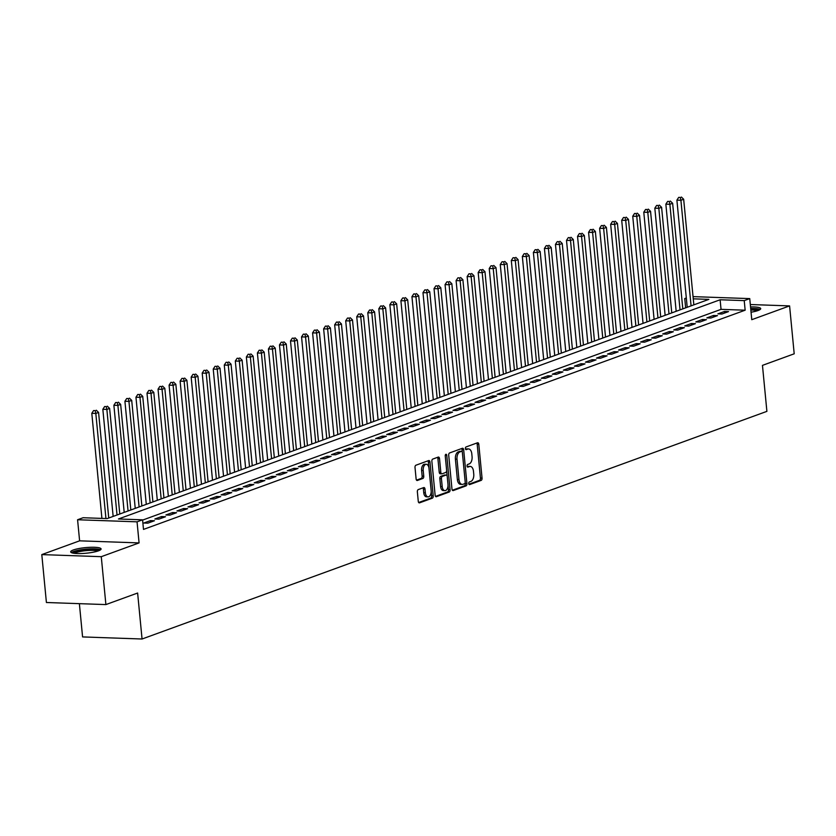 <?xml version="1.0" encoding="UTF-8"?>
<svg xmlns="http://www.w3.org/2000/svg" width="836" height="836" viewBox="0 0 836 836"><rect width="100%" height="100%" fill="white"/><g stroke="black" fill="none" stroke-linecap="round" stroke-linejoin="round"><path stroke-width="1.25" d="M468.745 483.553A1.348 0.763 92 0 0 469.456 484.619A1.348 0.763 92 0 0 469.633 484.587L481.139 480.397A1.923 1.097 92 0 0 482.048 478.119L478.788 444.261A1.923 1.097 92 0 0 477.774 442.735A1.923 1.097 92 0 0 477.523 442.777L466.007 446.978A1.348 0.763 92 0 0 465.38 448.566A1.348 0.763 92 0 0 466.091 449.632A1.348 0.763 92 0 0 466.258 449.611L467.752 449.068A6.155 3.511 92 0 1 468.547 448.932A6.155 3.511 92 0 1 471.797 453.823L472.068 456.644A6.155 3.511 92 0 1 469.184 463.917L467.69 464.461A1.348 0.763 92 0 0 467.063 466.06A1.348 0.763 92 0 0 467.773 467.125A1.348 0.763 92 0 0 467.941 467.094L469.435 466.551A6.155 3.511 92 0 1 470.229 466.425A6.155 3.511 92 0 1 473.479 471.305L473.751 474.127A6.155 3.511 92 0 1 470.867 481.411L469.372 481.954A1.348 0.763 92 0 0 468.745 483.553M98.429 550.851A15.278 2.821 -5.5 0 0 101.093 548.949A15.278 2.821 -5.5 0 0 90.267 547.298A15.278 2.821 -5.5 0 0 73.349 549.973A15.278 2.821 -5.5 0 0 70.684 551.875A15.278 2.821 -5.5 0 0 81.51 553.537A15.278 2.821 -5.5 0 0 98.429 550.851M751.062 312.215A15.278 2.821 -5.5 0 0 758.033 310.532A15.278 2.821 -5.5 0 0 760.708 308.63A15.278 2.821 -5.5 0 0 750.55 306.948M418.261 489.582A1.923 1.097 92 0 0 417.363 491.85L418.272 501.349A1.923 1.097 92 0 0 419.296 502.875A1.923 1.097 92 0 0 419.536 502.844L432.327 498.183A1.923 1.097 92 0 0 433.226 495.905L429.965 462.047A1.923 1.097 92 0 0 428.952 460.521A1.923 1.097 92 0 0 428.701 460.563L415.92 465.224A1.923 1.097 92 0 0 415.011 467.502L416.119 478.976A1.923 1.097 92 0 0 417.133 480.501A1.923 1.097 92 0 0 417.383 480.46L422.859 478.464A1.923 1.097 92 0 0 423.758 476.186L423.215 470.501A5.141 2.936 92 0 1 426.287 464.304A5.141 2.936 92 0 1 429.004 468.39L431.157 490.669A5.141 2.936 92 0 1 428.074 496.866A5.141 2.936 92 0 1 425.357 492.791L425.001 489.07A1.923 1.097 92 0 0 423.988 487.545A1.923 1.097 92 0 0 423.737 487.587L418.261 489.582M105.89 604.585L46.408 602.505L41.8 554.602L101.271 556.682L105.89 604.585L137.626 593.027L142.057 639.007L766.894 411.364L762.463 365.374L794.2 353.806L789.592 305.903L751.773 319.686L749.746 298.609L744.228 300.615L745.148 310.198L143.499 529.407L142.569 519.825L137.052 521.831L77.581 519.752L83.098 517.735L107.207 518.581L708.865 299.382L693.263 298.828M101.271 556.682L139.079 542.909L137.052 521.831M451.973 489.07A1.923 1.097 92 0 0 452.987 490.596A1.923 1.097 92 0 0 453.237 490.565L466.028 485.904A1.923 1.097 92 0 0 466.927 483.626L463.666 449.768A1.923 1.097 92 0 0 462.653 448.242A1.923 1.097 92 0 0 462.402 448.284L449.622 452.945A1.923 1.097 92 0 0 448.713 455.223L451.973 489.07M449.172 492.038L436.392 496.699A1.923 1.097 92 0 1 436.141 496.741A1.923 1.097 92 0 1 435.128 495.215L431.867 461.357A1.923 1.097 92 0 1 432.766 459.079L438.242 457.093A1.923 1.097 92 0 1 438.492 457.052A1.923 1.097 92 0 1 439.506 458.577L440.823 472.309A1.923 1.097 92 0 0 441.847 473.834A1.923 1.097 92 0 0 442.087 473.793L445.724 472.465A1.923 1.097 92 0 0 446.623 470.198L445.243 455.902A1.348 0.763 92 0 1 446.058 454.282A1.348 0.763 92 0 1 446.769 455.348L450.081 489.771A1.923 1.097 92 0 1 449.172 492.038L447.573 491.986L435.525 496.375M789.592 305.903L750.32 304.534M721.907 314.012L728.532 311.598L724.509 311.462L717.884 313.876L721.907 314.012M710.861 318.035L717.487 315.621L713.474 315.485L706.848 317.889L710.861 318.035M699.826 322.059L706.451 319.645L702.428 319.498L695.803 321.912L699.826 322.059M688.791 326.082L695.406 323.668L691.393 323.522L684.768 325.935L688.791 326.082M677.745 330.105L684.37 327.691L680.347 327.545L673.732 329.959L677.745 330.105M666.71 334.118L673.335 331.714L669.312 331.568L662.687 333.982L666.71 334.118M655.664 338.141L662.29 335.727L658.277 335.591L651.652 338.005L655.664 338.141M644.629 342.164L651.254 339.75L647.231 339.615L640.606 342.029L644.629 342.164M633.594 346.188L640.209 343.774L636.196 343.638L629.571 346.052L633.594 346.188M622.548 350.211L629.174 347.797L625.15 347.661L618.535 350.075L622.548 350.211M611.513 354.234L618.138 351.82L614.115 351.684L607.49 354.088L611.513 354.234M600.467 358.257L607.093 355.843L603.08 355.697L596.455 358.111L600.467 358.257M589.432 362.281L596.058 359.867L592.034 359.72L585.409 362.134L589.432 362.281M578.387 366.304L585.012 363.89L580.999 363.744L574.374 366.158L578.387 366.304M567.351 370.327L573.977 367.913L569.953 367.767L563.339 370.181L567.351 370.327M556.316 374.34L562.931 371.926L558.918 371.79L552.293 374.204L556.316 374.34M545.271 378.363L551.896 375.949L547.883 375.813L541.258 378.227L545.271 378.363M534.235 382.386L540.861 379.972L536.837 379.837L530.212 382.251L534.235 382.386M523.19 386.41L529.815 383.996L525.802 383.86L519.177 386.274L523.19 386.41M512.154 390.433L518.78 388.019L514.757 387.883L508.131 390.287L512.154 390.433M501.119 394.456L507.734 392.042L503.721 391.896L497.096 394.31L501.119 394.456M490.074 398.479L496.699 396.065L492.676 395.919L486.061 398.333L490.074 398.479M479.038 402.503L485.664 400.089L481.64 399.942L475.015 402.356L479.038 402.503M467.993 406.526L474.618 404.112L470.605 403.966L463.98 406.38L467.993 406.526M456.958 410.539L463.583 408.125L459.56 407.989L452.934 410.403L456.958 410.539M445.922 414.562L452.537 412.148L448.524 412.012L441.899 414.426L445.922 414.562M434.877 418.585L441.502 416.171L437.479 416.035L430.864 418.449L434.877 418.585M423.842 422.608L430.467 420.195L426.444 420.059L419.818 422.473L423.842 422.608M412.796 426.632L419.421 424.218L415.408 424.082L408.783 426.496L412.796 426.632M401.761 430.655L408.386 428.241L404.363 428.095L397.737 430.509L401.761 430.655M390.715 434.678L397.34 432.264L393.328 432.118L386.702 434.532L390.715 434.678M379.68 438.701L386.305 436.287L382.282 436.141L375.657 438.555L379.68 438.701M368.645 442.725L375.26 440.311L371.247 440.164L364.621 442.578L368.645 442.725M357.599 446.737L364.224 444.324L360.211 444.188L353.586 446.602L357.599 446.737M346.564 450.761L353.189 448.347L349.166 448.211L342.541 450.625L346.564 450.761M335.518 454.784L342.143 452.37L338.131 452.234L331.505 454.648L335.518 454.784M324.483 458.807L331.108 456.393L327.085 456.257L320.46 458.671L324.483 458.807M313.448 462.83L320.063 460.417L316.05 460.281L309.425 462.695L313.448 462.83M302.402 466.854L309.027 464.44L305.004 464.293L298.389 466.707L302.402 466.854M291.367 470.877L297.992 468.463L293.969 468.317L287.344 470.731L291.367 470.877M280.321 474.9L286.947 472.486L282.934 472.34L276.308 474.754L280.321 474.9M269.286 478.923L275.911 476.51L271.888 476.363L265.263 478.777L269.286 478.923M258.24 482.936L264.866 480.533L260.853 480.386L254.228 482.8L258.24 482.936M247.205 486.96L253.831 484.546L249.807 484.41L243.192 486.824L247.205 486.96M236.17 490.983L242.785 488.569L238.772 488.433L232.147 490.847L236.17 490.983M225.124 495.006L231.75 492.592L227.737 492.456L221.112 494.87L225.124 495.006M214.089 499.029L220.714 496.615L216.691 496.479L210.066 498.893L214.089 499.029M203.043 503.053L209.669 500.639L205.656 500.492L199.031 502.906L203.043 503.053M192.008 507.076L198.634 504.662L194.61 504.516L187.985 506.929L192.008 507.076M180.973 511.099L187.588 508.685L183.575 508.539L176.95 510.953L180.973 511.099M169.927 515.122L176.553 512.708L172.529 512.562L165.915 514.976L169.927 515.122M158.892 519.135L165.518 516.732L161.494 516.585L154.869 518.999L158.892 519.135M147.847 523.158L154.472 520.744L150.459 520.609L143.834 523.022L147.847 523.158M745.148 310.198L721.04 309.351L142.601 520.096M79.378 603.665L82.576 636.928L142.057 639.007M139.079 542.909L79.608 540.829L41.8 554.602M79.608 540.829L77.581 519.752M685.645 307.836L684.757 298.536L686.314 297.961M744.228 300.615L720.12 299.769L118.461 518.978L142.569 519.825M693.044 296.623L749.746 298.609M686.377 298.588L684.757 298.536M721.04 309.351L720.12 299.769M724.509 311.462L724.655 313.009M713.474 315.485L713.62 317.032M702.428 319.498L702.585 321.055M691.393 323.522L691.539 325.079M680.347 327.545L680.504 329.102M669.312 331.568L669.458 333.115M658.277 335.591L658.423 337.138M647.231 339.615L647.388 341.161M636.196 343.638L636.342 345.184M625.15 347.661L625.307 349.208M614.115 351.684L614.261 353.231M603.08 355.697L603.226 357.254M592.034 359.72L592.181 361.277M580.999 363.744L581.145 365.301M569.953 367.767L570.11 369.313M558.918 371.79L559.065 373.337M547.883 375.813L548.029 377.36M536.837 379.837L536.984 381.383M525.802 383.86L525.948 385.406M514.757 387.883L514.913 389.43M503.721 391.896L503.868 393.453M492.676 395.919L492.832 397.476M481.64 399.942L481.787 401.499M470.605 403.966L470.752 405.512M459.56 407.989L459.716 409.535M448.524 412.012L448.671 413.559M437.479 416.035L437.636 417.582M426.444 420.059L426.59 421.605M415.408 424.082L415.555 425.628M404.363 428.095L404.509 429.652M393.328 432.118L393.474 433.675M382.282 436.141L382.439 437.698M371.247 440.164L371.393 441.721M360.211 444.188L360.358 445.734M349.166 448.211L349.312 449.758M338.131 452.234L338.277 453.781M327.085 456.257L327.242 457.804M316.05 460.281L316.196 461.827M305.004 464.293L305.161 465.851M293.969 468.317L294.115 469.874M282.934 472.34L283.08 473.897M271.888 476.363L272.034 477.92M260.853 480.386L260.999 481.933M249.807 484.41L249.964 485.956M238.772 488.433L238.918 489.98M227.737 492.456L227.883 494.003M216.691 496.479L216.837 498.026M205.656 500.492L205.802 502.049M194.61 504.516L194.767 506.073M183.575 508.539L183.721 510.096M172.529 512.562L172.686 514.119M161.494 516.585L161.641 518.132M150.459 520.609L150.605 522.155M470.229 466.425L468.62 466.373A6.155 3.511 92 0 0 467.826 466.498L469.435 466.551M467.24 466.707L467.826 466.498M468.547 448.932L466.937 448.88A6.155 3.511 92 0 0 466.143 449.005L467.752 449.068M465.558 449.225L466.143 449.005M468.923 484.201L479.54 480.334A1.923 1.097 92 0 0 480.439 478.067L477.178 444.209A1.923 1.097 92 0 0 476.781 443.049M462.287 452.036L462.057 449.716A1.923 1.097 92 0 0 461.66 448.556M452.38 490.23L464.419 485.841A1.923 1.097 92 0 0 465.318 483.574L465.213 482.487M464.586 483.699A1.348 0.763 92 0 0 465.213 482.111L462.35 452.391A1.348 0.763 92 0 0 461.639 451.325A1.348 0.763 92 0 0 461.462 451.356L459.894 451.931A6.155 3.511 92 0 0 457.01 459.204L458.964 479.519A6.155 3.511 92 0 0 462.214 484.41A6.155 3.511 92 0 0 463.008 484.274L464.586 483.699M460.208 451.315A1.348 0.763 92 0 0 460.03 451.273A1.348 0.763 92 0 0 459.863 451.294L461.462 451.356M462.214 484.41L460.605 484.347A6.155 3.511 92 0 1 457.355 479.467L455.401 459.152A6.155 3.511 92 0 1 458.285 451.868L459.863 451.294M440.488 473.74A1.923 1.097 92 0 1 440.238 473.772A1.923 1.097 92 0 1 439.224 472.246L437.897 458.525A1.923 1.097 92 0 0 437.5 457.365M446.633 470.647L447.166 476.154M448.033 485.183L448.472 489.708L450.081 489.771M442.202 486.552A5.141 2.936 92 0 0 444.919 490.638A5.141 2.936 92 0 0 447.991 484.441L447.239 476.593A1.923 1.097 92 0 0 446.225 475.057A1.923 1.097 92 0 0 445.975 475.099L442.349 476.426A1.923 1.097 92 0 0 441.439 478.704L442.202 486.552L440.593 486.5A5.141 2.936 92 0 0 443.31 490.575L444.919 490.638M444.856 475.067A1.923 1.097 92 0 0 444.616 475.005A1.923 1.097 92 0 0 444.365 475.047L445.975 475.099M440.593 486.5L439.83 478.641A1.923 1.097 92 0 1 440.739 476.374L444.365 475.047M447.573 491.986A1.923 1.097 92 0 0 448.472 489.708M428.074 496.866L426.464 496.814A5.141 2.936 92 0 1 423.747 492.728L423.392 489.018A1.923 1.097 92 0 0 422.995 487.858M426.287 464.304L424.688 464.252A5.141 2.936 92 0 0 421.605 470.438L423.215 470.501M416.516 480.125L421.25 478.411A1.923 1.097 92 0 0 422.149 476.133L421.605 470.438M428.91 467.669L428.366 461.995A1.923 1.097 92 0 0 427.959 460.835M418.679 502.509L430.718 498.12A1.923 1.097 92 0 0 431.616 495.852L431.198 491.411M693.838 304.847L683.67 199.271L680.912 200.285L676.899 200.138L687.213 307.272M680.295 197.442L678.686 197.39L680.295 197.442L680.912 200.285L691.079 305.861M681.403 197.045L683.67 199.271M676.899 200.138L678.686 197.39M750.738 308.892A13.219 2.445 174.5 0 1 758.774 310.24M757.291 310.793A12.237 2.257 -5.5 0 0 750.853 310.051M760.154 309.487A15.184 2.801 -5.5 0 0 750.697 308.505M72.878 553.098A13.219 2.445 174.5 0 1 87.059 549.409A13.219 2.445 174.5 0 1 99.171 550.558M97.676 551.112A12.237 2.257 -5.5 0 0 87.08 550.558A12.237 2.257 -5.5 0 0 74.446 553.348M100.539 549.806A15.184 2.801 -5.5 0 0 87.216 549.033A15.184 2.801 -5.5 0 0 71.384 552.617M682.803 308.871L672.635 203.294L669.876 204.308L665.853 204.162L676.167 311.285M669.26 201.466L667.65 201.413L669.26 201.466L669.876 204.308L680.044 309.884M670.357 201.068L672.635 203.294M665.853 204.162L667.65 201.413M671.757 312.894L661.6 207.318L658.831 208.321L654.818 208.185L665.132 315.308M658.214 205.489L656.615 205.437L658.214 205.489L658.831 208.321L668.999 313.897M659.322 205.092L661.6 207.318M654.818 208.185L656.615 205.437M660.722 316.917L650.554 211.341L647.795 212.344L643.783 212.208L654.097 319.331M647.179 209.512L645.57 209.46L647.179 209.512L647.795 212.344L657.963 317.92M648.287 209.115L650.554 211.341M643.783 212.208L645.57 209.46M649.687 320.94L639.519 215.364L636.76 216.367L632.737 216.231L643.051 323.354M636.144 213.535L634.534 213.483L636.144 213.535L636.76 216.367L646.918 321.944M637.241 213.128L639.519 215.364M632.737 216.231L634.534 213.483M638.641 324.964L628.473 219.387L625.715 220.391L621.702 220.255L632.016 327.378M625.098 217.559L623.489 217.496L625.098 217.559L625.715 220.391L635.882 325.967M626.206 217.151L628.473 219.387M621.702 220.255L623.489 217.496M627.606 328.987L617.438 223.411L614.679 224.414L610.656 224.278L620.97 331.401M614.063 221.582L612.454 221.519L614.063 221.582L614.679 224.414L624.847 329.99M615.16 221.174L617.438 223.411M610.656 224.278L612.454 221.519M616.56 333.01L606.403 227.434L603.634 228.437L599.621 228.291L609.935 335.424M603.017 225.605L601.418 225.542L603.017 225.605L603.634 228.437L613.802 334.013M604.125 225.197L606.403 227.434M599.621 228.291L601.418 225.542M605.525 337.033L595.357 231.457L592.599 232.46L588.575 232.314L598.9 339.447M591.982 229.628L590.373 229.566L591.982 229.628L592.599 232.46L602.766 338.037M593.09 229.221L595.357 231.457M588.575 232.314L590.373 229.566M594.48 341.046L584.322 235.47L581.563 236.483L577.54 236.337L587.854 343.471M580.936 233.641L579.338 233.589L580.936 233.641L581.563 236.483L591.721 342.06M582.044 233.244L584.322 235.47M577.54 236.337L579.338 233.589M583.444 345.069L573.277 239.493L570.518 240.507L566.505 240.36L576.819 347.494M569.901 237.664L568.292 237.612L569.901 237.664L570.518 240.507L580.686 346.083M571.009 237.267L573.277 239.493M566.505 240.36L568.292 237.612M572.409 349.093L562.241 243.516L559.483 244.52L555.459 244.384L565.773 351.507M558.866 241.688L557.257 241.635L558.866 241.688L559.483 244.52L569.65 350.106M559.963 241.29L562.241 243.516M555.459 244.384L557.257 241.635M561.364 353.116L551.196 247.54L548.437 248.543L544.424 248.407L554.738 355.53M547.82 245.711L546.211 245.659L547.82 245.711L548.437 248.543L558.605 354.119M548.928 245.314L551.196 247.54M544.424 248.407L546.211 245.659M550.328 357.139L540.16 251.563L537.402 252.566L533.378 252.43L543.693 359.553M536.785 249.734L535.176 249.682L536.785 249.734L537.402 252.566L547.57 358.142M537.882 249.337L540.16 251.563M533.378 252.43L535.176 249.682M539.283 361.162L529.125 255.586L526.366 256.589L522.343 256.453L532.657 363.576M525.74 253.757L524.141 253.705L525.74 253.757L526.366 256.589L536.524 362.166M526.847 253.35L529.125 255.586M522.343 256.453L524.141 253.705M528.247 365.186L518.08 259.609L515.321 260.613L511.308 260.477L521.622 367.6M514.704 257.781L513.095 257.718L514.704 257.781L515.321 260.613L525.489 366.189M515.812 257.373L518.08 259.609M511.308 260.477L513.095 257.718M517.212 369.209L507.044 263.633L504.286 264.636L500.262 264.489L510.577 371.623M503.669 261.804L502.06 261.741L503.669 261.804L504.286 264.636L514.443 370.212M504.766 261.396L507.044 263.633M500.262 264.489L502.06 261.741M506.167 373.232L495.999 267.656L493.24 268.659L489.227 268.513L499.541 375.646M492.623 265.827L491.014 265.764L492.623 265.827L493.24 268.659L503.408 374.235M493.731 265.42L495.999 267.656M489.227 268.513L491.014 265.764M495.131 377.255L484.964 271.679L482.205 272.682L478.182 272.536L488.496 379.669M481.588 269.84L479.979 269.788L481.588 269.84L482.205 272.682L492.373 378.259M482.685 269.443L484.964 271.679M478.182 272.536L479.979 269.788M484.086 381.268L473.928 275.692L471.159 276.706L467.146 276.559L477.46 383.693M470.543 273.863L468.944 273.811L470.543 273.863L471.159 276.706L481.327 382.282M471.65 273.466L473.928 275.692M467.146 276.559L468.944 273.811M473.051 385.291L462.883 279.715L460.124 280.729L456.101 280.582L466.425 387.705M459.507 277.886L457.898 277.834L459.507 277.886L460.124 280.729L470.292 386.305M460.615 277.489L462.883 279.715M456.101 280.582L457.898 277.834M462.015 389.315L451.848 283.738L449.089 284.742L445.065 284.606L455.38 391.729M448.472 281.91L446.863 281.857L448.472 281.91L449.089 284.742L459.246 390.318M449.569 281.513L451.848 283.738M445.065 284.606L446.863 281.857M450.97 393.338L440.802 287.762L438.043 288.765L434.03 288.629L444.344 395.752M437.427 285.933L435.817 285.881L437.427 285.933L438.043 288.765L448.211 394.341M438.534 285.536L440.802 287.762M434.03 288.629L435.817 285.881M439.935 397.361L429.767 291.785L427.008 292.788L422.985 292.652L433.299 399.775M426.391 289.956L424.782 289.904L426.391 289.956L427.008 292.788L437.176 398.364M427.489 289.549L429.767 291.785M422.985 292.652L424.782 289.904M428.889 401.385L418.721 295.808L415.962 296.811L411.949 296.675L422.264 403.798M415.346 293.979L413.736 293.917L415.346 293.979L415.962 296.811L426.13 402.388M416.453 293.572L418.721 295.808M411.949 296.675L413.736 293.917M417.854 405.408L407.686 299.831L404.927 300.835L400.904 300.688L411.228 407.822M404.31 298.003L402.701 297.94L404.31 298.003L404.927 300.835L415.095 406.411M405.418 297.595L407.686 299.831M400.904 300.688L402.701 297.94M406.808 409.431L396.651 303.855L393.892 304.858L389.869 304.712L400.183 411.845M393.265 302.026L391.666 301.963L393.265 302.026L393.892 304.858L404.049 410.434M394.373 301.618L396.651 303.855M389.869 304.712L391.666 301.963M395.773 413.454L385.605 307.878L382.846 308.881L378.833 308.735L389.148 415.868M382.23 306.039L380.62 305.986L382.23 306.039L382.846 308.881L393.014 414.457M383.337 305.642L385.605 307.878M378.833 308.735L380.62 305.986M384.738 417.467L374.57 311.891L371.811 312.904L367.788 312.758L378.102 419.891M371.194 310.062L369.585 310.01L371.194 310.062L371.811 312.904L381.979 418.481M372.292 309.665L374.57 311.891M367.788 312.758L369.585 310.01M373.692 421.49L363.524 315.914L360.765 316.928L356.753 316.781L367.067 423.904M360.149 314.085L358.539 314.033L360.149 314.085L360.765 316.928L370.933 422.504M361.256 313.688L363.524 315.914M356.753 316.781L358.539 314.033M362.657 425.514L352.489 319.937L349.73 320.94L345.707 320.805L356.021 427.927M349.114 318.108L347.504 318.056L349.114 318.108L349.73 320.94L359.898 426.517M350.211 317.711L352.489 319.937M345.707 320.805L347.504 318.056M351.611 429.537L341.454 323.96L338.685 324.964L334.672 324.828L344.986 431.951M338.068 322.132L336.469 322.079L338.068 322.132L338.685 324.964L348.852 430.54M339.176 321.735L341.454 323.96M334.672 324.828L336.469 322.079M340.576 433.56L330.408 327.984L327.649 328.987L323.636 328.851L333.951 435.974M327.033 326.155L325.423 326.103L327.033 326.155L327.649 328.987L337.817 434.563M328.14 325.747L330.408 327.984M323.636 328.851L325.423 326.103M329.541 437.583L319.373 332.007L316.614 333.01L312.591 332.874L322.905 439.997M315.998 330.178L314.388 330.115L315.998 330.178L316.614 333.01L326.771 438.586M317.095 329.771L319.373 332.007M312.591 332.874L314.388 330.115M318.495 441.607L308.327 336.03L305.568 337.033L301.556 336.898L311.87 444.02M304.952 334.201L303.343 334.139L304.952 334.201L305.568 337.033L315.736 442.61M306.06 333.794L308.327 336.03M301.556 336.898L303.343 334.139M307.46 445.63L297.292 340.053L294.533 341.057L290.51 340.91L300.824 448.044M293.917 338.225L292.307 338.162L293.917 338.225L294.533 341.057L304.701 446.633M295.014 337.817L297.292 340.053M290.51 340.91L292.307 338.162M296.414 449.653L286.257 344.077L283.488 345.08L279.475 344.934L289.789 452.067M282.871 342.237L281.272 342.185L282.871 342.237L283.488 345.08L293.655 450.656M283.979 341.84L286.257 344.077M279.475 344.934L281.272 342.185M285.379 453.666L275.211 348.089L272.452 349.103L268.429 348.957L278.754 456.09M271.836 346.261L270.227 346.209L271.836 346.261L272.452 349.103L282.62 454.68M272.944 345.864L275.211 348.089M268.429 348.957L270.227 346.209M274.333 457.689L264.176 352.113L261.417 353.126L257.394 352.98L267.708 460.103M260.79 350.284L259.191 350.232L260.79 350.284L261.417 353.126L271.575 458.703M261.898 349.887L264.176 352.113M257.394 352.98L259.191 350.232M263.298 461.712L253.13 356.136L250.372 357.139L246.359 357.003L256.673 464.126M249.755 354.307L248.146 354.255L249.755 354.307L250.372 357.139L260.539 462.716M250.863 353.91L253.13 356.136M246.359 357.003L248.146 354.255M252.263 465.736L242.095 360.159L239.336 361.162L235.313 361.027L245.627 468.15M238.72 358.33L237.111 358.278L238.72 358.33L239.336 361.162L249.504 466.739M239.817 357.933L242.095 360.159M235.313 361.027L237.111 358.278M241.217 469.759L231.049 364.182L228.291 365.186L224.278 365.05L234.592 472.173M227.674 362.354L226.065 362.301L227.674 362.354L228.291 365.186L238.459 470.762M228.782 361.946L231.049 364.182M224.278 365.05L226.065 362.301M230.182 473.782L220.014 368.206L217.255 369.209L213.232 369.073L223.546 476.196M216.639 366.377L215.03 366.314L216.639 366.377L217.255 369.209L227.423 474.785M217.736 365.969L220.014 368.206M213.232 369.073L215.03 366.314M219.136 477.805L208.979 372.229L206.22 373.232L202.197 373.096L212.511 480.219M205.593 370.4L203.994 370.338L205.593 370.4L206.22 373.232L216.378 478.809M206.701 369.993L208.979 372.229M202.197 373.096L203.994 370.338M208.101 481.829L197.933 376.252L195.175 377.255L191.162 377.109L201.476 484.243M194.558 374.423L192.949 374.361L194.558 374.423L195.175 377.255L205.342 482.832M195.666 374.016L197.933 376.252M191.162 377.109L192.949 374.361M197.066 485.852L186.898 380.275L184.139 381.279L180.116 381.132L190.43 488.266M183.523 378.436L181.914 378.384L183.523 378.436L184.139 381.279L194.297 486.855M184.62 378.039L186.898 380.275M180.116 381.132L181.914 378.384M186.02 489.865L175.853 384.288L173.094 385.302L169.081 385.156L179.395 492.289M172.477 382.46L170.868 382.407L172.477 382.46L173.094 385.302L183.262 490.878M173.585 382.062L175.853 384.288M169.081 385.156L170.868 382.407M174.985 493.888L164.817 388.312L162.059 389.325L158.035 389.179L168.349 496.302M161.442 386.483L159.833 386.431L161.442 386.483L162.059 389.325L172.226 494.902M162.539 386.086L164.817 388.312M158.035 389.179L159.833 386.431M163.94 497.911L153.782 392.335L151.013 393.338L147 393.202L157.314 500.325M150.396 390.506L148.798 390.454L150.396 390.506L151.013 393.338L161.181 498.914M151.504 390.109L153.782 392.335M147 393.202L148.798 390.454M152.904 501.934L142.737 396.358L139.978 397.361L135.954 397.225L146.279 504.348M139.361 394.529L137.752 394.477L139.361 394.529L139.978 397.361L150.146 502.938M140.469 394.132L142.737 396.358M135.954 397.225L137.752 394.477M141.869 505.958L131.701 400.381L128.943 401.385L124.919 401.249L135.233 508.372M128.326 398.553L126.717 398.5L128.326 398.553L128.943 401.385L139.1 506.961M129.423 398.145L131.701 400.381M124.919 401.249L126.717 398.5M130.824 509.981L120.656 404.405L117.897 405.408L113.884 405.272L124.198 512.395M117.28 402.576L115.671 402.513L117.28 402.576L117.897 405.408L128.065 510.984M118.388 402.168L120.656 404.405M113.884 405.272L115.671 402.513M119.788 514.004L109.62 408.428L106.862 409.431L102.838 409.295L113.153 516.418M106.245 406.599L104.636 406.536L106.245 406.599L106.862 409.431L117.03 515.007M107.342 406.191L109.62 408.428M102.838 409.295L104.636 406.536M108.743 518.027L98.575 412.451L95.816 413.454L91.803 413.308L101.919 518.393M95.199 410.622L93.59 410.56L95.199 410.622L95.816 413.454L105.942 518.539M96.307 410.215L98.575 412.451M91.803 413.308L93.59 410.56M477.178 444.209L478.788 444.261M480.439 478.067L482.048 478.119M479.54 480.334L481.139 480.397M462.057 449.716L463.666 449.768M465.318 483.574L466.927 483.626M464.419 485.841L466.028 485.904M458.285 451.868L459.894 451.931M455.401 459.152L457.01 459.204M457.355 479.467L458.964 479.519M437.897 458.525L439.506 458.577M439.224 472.246L440.823 472.309M445.264 455.296L446.769 455.348M440.739 476.374L442.349 476.426M439.83 478.641L441.439 478.704M423.392 489.018L425.001 489.07M423.747 492.728L425.357 492.791M422.149 476.133L423.758 476.186M421.25 478.411L422.859 478.464M428.366 461.995L429.965 462.047M431.616 495.852L433.226 495.905M430.718 498.12L432.327 498.183M460.03 451.273L461.639 451.325M440.238 473.772L441.847 473.834M444.616 475.005L446.225 475.057"/></g></svg>
